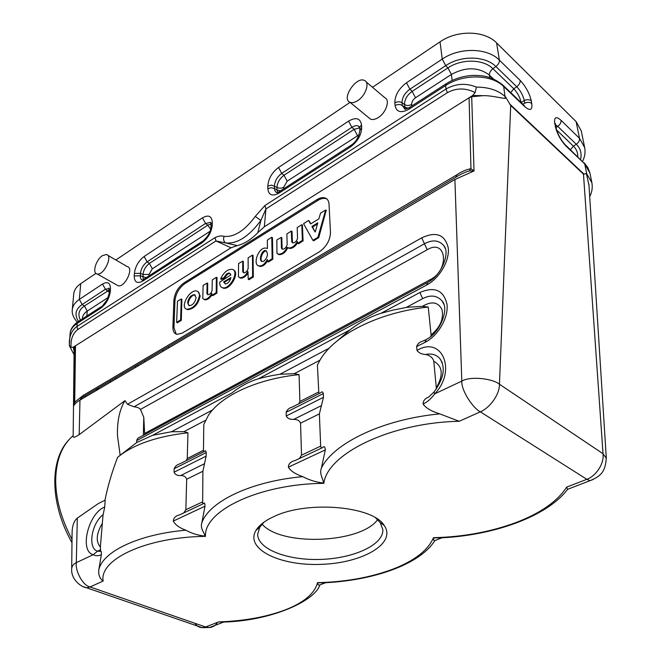 <?xml version="1.0" encoding="UTF-8"?>
<svg xmlns="http://www.w3.org/2000/svg" width="661" height="661" viewBox="0 0 661 661"><rect width="100%" height="100%" fill="white"/><g stroke="black" fill="none" stroke-linecap="round" stroke-linejoin="round"><path stroke-width="0.99" d="M102.381 255.675C95.87 259.756 91.953 273.381 97.167 273.968C103.777 275.811 113.37 255.443 106.363 254.502L102.381 255.675M357.791 100.571C354.717 102.562 352.115 103.133 349.991 102.29C341.018 98.976 356.279 75.99 364.492 80.477C370.028 82.559 365.715 95.597 357.791 100.571M368.821 117.749L370.49 119.12C372.639 119.996 375.233 119.467 378.299 117.542C386.181 112.734 390.362 99.877 384.793 97.721L366.062 81.815M262.078 524.099C280.975 546.564 360.509 543.507 377.638 519.662M375.613 517.902L380.199 522.611L382.818 529.527C383.859 544.606 354.313 558.239 321.296 559.388C288.295 560.776 257.782 549.448 257.666 534.336L259.748 527.238L263.962 522.19M493.486 78.998L489.413 75.114C489.297 72.809 490.462 70.677 492.908 68.703L495.89 66.546L516.753 86.715L513.787 88.797L492.908 68.703C483.406 59.003 461.552 58.598 447.927 67.909L445.704 65.654C460.891 55.235 485.331 55.698 495.89 66.546C498.353 64.563 499.518 62.423 499.385 60.126C487.405 47.691 459.502 47.146 442.234 59.093L440.044 41.825C457.098 29.828 484.695 30.389 496.585 42.899L576.111 121.616L581.234 130.82L584.655 147.486C585.563 152.013 584.878 156.624 582.605 161.317M77.32 322.204C73.421 317.784 71.752 313.595 72.297 309.645L73.743 293.98C74.156 290.005 76.486 286.552 80.733 283.627L79.337 299.383L102.538 284.023L105.396 289.254L82.154 304.523C75.47 309.092 74.255 314.71 78.502 321.386M440.044 41.825L372.498 87.277M350.082 102.364L115.857 259.996M95.961 273.373L80.733 283.627M169.158 347.636L167.836 346.918M144.47 360.691L145.09 361.79M135.331 366.078L135.249 367.582M163.631 350.884L162.309 350.181M588.984 185.386L586.414 173.513L583.473 174.14L510.697 105.471L499.452 384.231C499.658 394.881 489.462 408.151 480.332 411.82C473.664 408.829 461.163 390.981 461.816 381.1L454.9 179.511L474.02 170.968L469.376 170.902C465.352 171.992 460.841 174.091 455.834 177.181L80.749 398.252M580.606 159.4C581.895 153.253 580.457 148.213 576.285 144.288L573.401 146.164C576.367 148.932 577.821 152.443 577.788 156.707M434.467 541.177L434.517 540.69C433.459 540.252 433.269 539.318 433.955 537.889L442.308 537.765M220.51 622.108C269.151 621.679 314.041 601.692 319.709 585.406L319.222 585.183C317.991 584.869 317.586 584.084 318.015 582.837L325.666 582.688M433.955 537.889L433.492 537.69C463.014 536.996 490.503 531.948 515.968 522.562C540.442 513.242 557.339 501.426 566.659 487.124L586.836 479.308C595.536 476.358 604.344 464.08 603.03 453.735L606.311 458.296M318.015 582.837L317.536 582.672C345.166 581.986 370.061 577.565 392.213 569.41C414.199 561.015 427.956 550.439 433.492 537.69M436.417 388.949L433.79 361.311C432.889 357.998 430.518 355.808 426.675 354.75M80.468 320.155C77.486 314.454 78.816 309.72 84.434 305.96L109.462 289.915M472.698 95.481L483.001 95.663L471.69 96.737L469.079 97.77L472.698 95.481L475.127 92.565L476.457 87.103C465.988 82.889 455.842 83.517 446.026 88.987L445.597 85.558L409.184 109.057C401.21 113.419 396.501 112.254 395.08 105.57C397.608 104.165 400.012 104.124 402.285 105.454L402.02 102.761L404.499 104.521L405.391 109.28M116.757 284.974L118.212 285.792C124.896 287.709 134.315 267.614 127.226 266.581L107.751 255.303M69.298 342.976L69.413 340.812M69.413 340.779C69.926 334.524 72.429 329.765 76.932 326.493L214.99 237.654C218.394 235.969 221.427 235.539 224.104 236.374C234.283 237.324 244.669 230.672 255.278 216.411L264.896 205.546L446.026 88.987L447.357 92.664L265.945 208.926L260.897 220.444L255.278 216.411M186.195 460.667L187.253 458.511L187.947 432.79L183.998 431.633L171.447 431.749L152.65 435.302L231.887 392.965C240.579 386.148 249.42 381.422 258.418 378.786L350.074 329.814L337.895 340.324M298.863 403.772L299.887 401.5L299.069 374.638C256.823 378.943 220.881 395.856 208.265 415.546L203.795 424.494L203.439 451.959M144.66 434.632L143.792 417.339L140.471 409.423C139.223 407.928 137.075 407.052 134.018 406.804L424.461 243.777C432.558 239.414 439.044 240.083 443.919 245.785L445.183 248.28M143.346 435.335L143.792 417.339M134.018 406.804L127.507 404.268L421.726 237.828C436.103 231.168 444.944 234.506 448.241 247.842C449.86 260.525 439.532 278.264 426.568 285.089L136.711 440.614C137.108 438.78 138.397 437.516 140.57 436.822L140.603 436.814M118.93 456.28L120.17 455.28L117.526 436.07C116.98 421.685 119.451 409.87 124.946 400.632L127.507 404.268M120.17 455.28L136.645 442.564L152.65 435.302M136.711 440.614L136.645 442.564M187.947 432.79C156.5 436.392 133.043 444.597 117.584 457.395C111.949 472.004 107.743 486.298 104.959 500.278M299.069 374.638L294.294 373.68L279.958 374.25L329.31 348.099M279.95 374.25C272.084 375.456 264.904 376.968 258.426 378.786M406.168 307.481L422.668 298.632C430.476 294.608 436.938 295.36 442.044 300.879L442.06 300.904C449.604 308.604 440.168 332.904 426.403 339.357L424.783 342.472L416.637 346.571C417.537 343.803 419.71 341.944 423.156 341.002L425.23 339.952M430.782 336.408L431.088 334.887L428.245 307.043L422.429 306.349L407.424 307.266M431.088 334.887C440.152 327.492 443.795 319.073 442.019 309.629C438.169 301.97 431.641 300.879 422.429 306.349M407.44 307.249L393.047 310.092L380.926 313.322L419.867 292.517C434.591 286.196 443.63 290.138 447.01 304.324C448.662 317.751 438.061 335.928 424.783 342.472M428.245 307.043C378.497 312.289 334.656 334.805 320.221 359.733L317.404 365.046L318.858 393.675M350.074 329.814C360.014 322.163 370.3 316.669 380.926 313.322M320.874 392.651L320.899 392.634C321.99 391.353 322.783 391.667 323.303 393.584L286.147 412.299C287.105 409.671 289.163 407.928 292.327 407.06L320.899 392.642M286.147 412.299L286.238 415.984L323.46 397.319L323.303 393.584M299.317 458.569L301.523 455.173L300.548 423.164C299.441 420.545 297.153 419.297 293.666 419.413C289.981 419.586 287.51 418.446 286.238 415.984M323.46 397.319L319.37 413.893L320.668 446.134L321.411 448.175M322.717 447.563C324.196 445.845 325.063 446.621 325.319 449.877L288.394 467.17C288.485 463.782 290.724 461.576 295.12 460.543L322.717 447.555M288.394 467.17C290.625 470.979 295.401 474.135 302.738 476.647C309.331 480.101 316.181 482.224 323.295 483.026C324.088 480.084 318.866 474.358 321.403 468.104L325.319 449.877M204.918 536.088C205.059 533.634 199.82 528.511 201.828 522.868L204.993 506.219L173.314 521.05C175.107 524.71 179.271 527.759 185.815 530.205C191.773 533.477 198.143 535.435 204.918 536.088L205.488 536.352C146.23 537.029 99.067 559.388 103.149 581.069C99.828 578.639 98.365 574.979 98.762 570.079L101.348 554.744C98.357 556.075 95.663 556.05 93.259 554.686C79.006 551.2 88.392 513.25 104.719 506.995L105.173 500.17L98.398 503.5L77.312 518.1L76.304 562.668C75.065 570.74 82.724 585.605 90.053 586.943L86.707 587.803L82.617 586.456M426.692 354.701L425.568 354.503C431.575 353.205 436.367 354.585 439.929 358.65L439.962 358.692C445.787 367.648 443.804 378.745 434.004 391.973L434.715 393.865C431.269 398.591 427.403 402.004 423.114 404.086C425.907 408.052 431.459 411.316 439.772 413.885L459.246 421.28C390.18 422.619 327.178 454.008 323.849 483.331L323.295 483.026M194.945 623.29C196.631 626.025 199.019 627.471 202.109 627.636L205.571 626.975L218.634 621.91L223.583 621.976M217.634 622.298C215.486 625.595 212.776 627.33 209.504 627.52L205.571 626.975L90.053 586.943L103.149 581.069M71.685 569.138L71.677 568.675C72.032 565.932 73.578 563.932 76.304 562.668L93.259 554.686L97.539 551.158C87.649 548.564 91.144 523.793 103.166 514.555L103.009 515.25M103.009 515.274L100.373 546.953L100.646 551.431C101.216 550.787 101.455 551.894 101.348 554.744M104.719 506.995L103.166 514.564M100.654 551.431L97.539 551.158L100.274 549.919M179.742 514.812L203.439 503.665C204.439 502.253 204.96 503.104 204.993 506.219M173.314 521.05C173.562 517.836 175.71 515.754 179.742 514.82M183.667 512.969L185.857 509.755L186.683 479.217C185.815 476.705 183.791 475.499 180.618 475.573C177.272 475.697 175.091 474.581 174.074 472.21L206.141 456.131L202.902 471.235L202.638 504.046M206.141 456.131L206.199 452.562L174.19 468.69L174.074 472.21M204.679 451.331L204.695 451.314C205.439 450.265 205.943 450.678 206.199 452.562M174.19 468.69C175.19 466.195 177.148 464.551 180.065 463.758L204.695 451.323M74.115 350.016L73.156 436.574C73.164 437.904 75.18 437.26 79.188 434.649L124.946 400.632M73.164 435.632C61.721 445.464 55.888 460.56 55.681 480.919C55.929 499.691 61.374 519.166 72.016 539.343M77.312 518.1C73.958 520.942 72.223 525.826 72.09 532.741L71.694 568.675C70.777 579.581 81.311 587.224 86.707 587.803L202.109 627.644L209.504 627.52L223.922 621.96M73.726 405.672L74.71 402.152L75.486 345.753L73.313 347.124L71.066 347.463L69.289 345.249M454.9 179.511L79.964 400.112C76.469 402.252 74.387 404.177 73.71 405.871L74.586 346.81L75.486 345.753L231.02 247.759L237.332 245.586C244.083 244 250.907 239.703 257.823 232.697L260.897 220.444C248.85 236.605 237.051 244.099 225.517 242.934L215.973 240.951L231.02 247.759M79.188 434.649L79.964 400.112L83.352 395.319L74.71 402.152L74.916 403.003L73.735 405.722M261.996 261.492C259.203 259.062 263.26 249.817 266.54 251.106L266.631 251.139M264.02 261.145C267.845 257.022 268.449 253.527 265.846 250.651C262.029 249.222 258.079 260.632 262.095 261.516L264.02 261.145M271.778 237.349L272.142 258.715L267.697 261.525L267.317 259.426C264.912 264.045 262.128 266.209 258.98 265.92C252.246 264.896 258.567 246.636 266.019 248.131L267.457 248.47L267.333 240.108L271.613 237.291L272.349 237.737M267.771 261.516L268.506 261.954L272.844 259.17L272.464 237.811M258.468 265.739L259.674 266.366C262.557 266.714 265.21 264.805 267.631 260.649M248.123 257.823L252.469 255.146L252.609 276.521L248.263 279.264L247.883 271.464C245.57 275.753 242.876 277.818 239.794 277.678L238.406 276.662L238.58 263.557L242.719 261.153L242.727 271.754L243.653 272.844C245.801 272.72 247.305 271.25 248.164 268.44L248.123 257.823M248.329 279.256L249.065 279.677L253.312 276.967L253.047 255.518M239.48 277.579L240.497 278.116C243.248 278.331 245.809 276.538 248.181 272.729M242.727 271.754L243.43 272.192L243.298 261.525M243.702 272.853L243.43 272.192M225.054 283.883L224.476 282.206L230.739 278.388M223.773 281.776L225.203 283.924C227.938 283.685 229.846 281.578 230.929 277.595L223.773 281.776L224.476 282.206M230.937 274.926L229.45 273.109C227.434 272.902 225.674 274.406 224.178 277.628L220.65 278.826C223.757 272.307 227.574 269.134 232.118 269.3C239.836 270.704 229.888 289.956 222.592 287.725C220.452 287.097 219.526 285.205 219.824 282.049L230.937 274.926M221.336 279.339L224.88 278.058C226.376 274.844 228.128 273.332 230.152 273.538L230.226 273.563M221.98 287.527L223.294 288.155C230.193 290.319 240.133 272.398 233.399 269.936M202.753 298.408L203.158 285.395L207.108 283.115L206.91 293.583L207.827 294.707C209.843 294.558 211.264 293.129 212.098 290.427L212.264 279.934L216.362 277.29L216.205 292.641L212.074 295.26L211.776 293.418C209.587 297.5 207.05 299.499 204.175 299.416L202.753 298.408M206.91 293.583L207.612 294.005L207.686 283.462M207.893 294.715L207.612 294.005M212.148 295.252L212.867 295.657L216.907 293.063L216.99 277.727M203.885 299.334L204.877 299.83C207.414 299.995 209.793 298.293 212.024 294.732M189.104 305.646C186.154 303.341 191.533 293.914 195.144 295.079L195.292 295.12M187.592 302.755L189.261 305.688C192.83 305.25 195.111 302.54 196.086 297.566L194.441 294.666C190.872 295.079 188.592 297.772 187.592 302.755M199.482 295.492C197.639 303.87 193.491 308.464 187.046 309.274C179.296 308.051 189.558 288.898 196.804 291.055C198.589 291.542 199.482 293.021 199.482 295.492M186.485 309.1L187.749 309.679C194.202 308.869 198.341 304.275 200.184 295.905L198.052 291.641M177.479 301.234L181.288 299.028L180.602 319.916L176.652 322.411L177.479 301.234M177.445 322.791L176.743 322.394L177.445 322.791L181.312 320.312L181.866 299.359M315.322 231.747L317.751 222.831L311.942 226.549L315.049 231.978L312.636 227.029L317.561 223.806M308.53 220.526L310.62 223.93L318.85 218.882L320.577 213.098L325.65 210.082L317.9 237.34L312.851 240.274L303.573 223.691L308.373 220.518L309.224 221.005L308.53 220.518M310.81 223.815L309.224 221.005M313.595 240.786L312.901 240.307L313.719 240.761L318.759 237.621L326.179 210.462M297.202 227.566L301.829 224.715L302.374 240.381L297.756 243.298L297.326 241.422C294.814 246.008 291.881 248.172 288.51 247.908L287.081 247.379C284.668 252.097 281.735 254.361 278.273 254.179L276.942 253.229L276.843 239.96L281.198 237.431L281.437 248.148L282.354 249.214C284.66 249.131 286.254 247.611 287.155 244.669L286.874 233.936L291.278 231.061L291.757 241.86L292.674 242.918C295.013 242.843 296.632 241.315 297.541 238.332L297.202 227.566M297.822 243.298L298.565 243.744L303.069 240.852L302.408 225.112M288.179 247.792L289.204 248.379C292.278 248.701 295.103 246.776 297.681 242.604M277.934 254.064L278.975 254.634C282.437 254.824 285.37 252.56 287.775 247.842L287.932 247.668M281.437 248.148L282.14 248.61L281.776 237.82M282.396 249.222L282.14 248.61M291.757 241.86L292.451 242.331L292.022 231.507M292.707 242.926L292.451 242.331M183.882 282.958L184.923 283.577C179.081 287.882 175.76 293.641 174.942 300.846L173.893 300.251L172.901 327.145C172.843 331.293 174.231 333.706 177.057 334.383L182.287 333.094L319.205 251.915C326.36 246.884 330.12 240.397 330.475 232.474L329.038 204.241C328.814 200.961 327.501 198.862 325.113 197.953C322.733 197.185 319.998 197.746 316.908 199.639L183.882 282.958C178.04 287.271 174.711 293.038 173.893 300.251M176.256 334.16L173.967 327.74L174.942 300.846M184.923 283.577L317.933 200.382C321.023 198.49 323.758 197.928 326.137 198.697L326.964 199.068M74.115 349.52L74.586 346.827M224.104 236.374C223.096 239.125 223.567 241.315 225.517 242.934L237.332 245.586M257.823 232.697L264.35 226.756L469.079 97.77L470.963 168.712L469.376 170.902M85.368 395.526L85.319 396.955M71.066 347.463C70.504 339.473 72.718 333.499 77.725 329.55L215.973 240.959L214.99 237.654M264.35 226.756L265.945 208.926L264.896 205.546M483.001 95.663C491.082 95.432 500.261 98.059 505.26 98.415L505.351 96.737C498.278 90.326 488.644 87.112 476.457 87.103M459.246 421.28L480.332 411.82L586.836 479.308L589.951 480.696L593.132 479.514M416.637 346.571L417 350.446C441.655 335.292 457.222 370.334 434.715 393.865L461.816 381.1C470.31 375.878 492.842 378.563 499.452 384.231L603.03 453.735L583.473 174.14M83.352 395.319L456.768 174.859C461.576 171.579 466.302 169.53 470.963 168.712L474.02 170.968L471.698 96.746M584.109 174.24L509.821 104.108L505.706 97.076M509.821 104.108L510.697 105.471M423.114 404.086C423.057 400.888 424.916 398.542 428.692 397.054L433.765 392.246M425.568 354.503C421.569 354.23 418.71 352.883 417 350.446M439.962 358.692L442.192 362.476M274.505 516.299C265.35 520.414 259.17 525.115 255.964 530.419C244.71 549.217 280.438 566.221 321.486 564.337C362.559 563.065 396.881 543.375 384.215 525.487C373.126 506.235 307.968 500.344 274.505 516.299M566.964 490.14L567.592 489.347C546.878 516.927 492.123 535.98 438.549 537.947M588.901 184.031L606.286 457.833C605.402 471.095 601.675 475.928 589.951 480.696L567.592 489.322L566.659 487.124M589.695 196.457L590.471 194.912M110.511 382.132L110.618 380.645M98.373 387.858L98.266 389.337M97.44 388.412L97.324 389.891M137.438 366.293L137.521 364.789M586.687 175.396L586.414 173.513M556.008 127.54L557.76 126.375L555.48 124.755M570.476 149.716L573.401 146.164L556.661 130.052M576.111 121.616L579.507 138.347C579.722 140.553 578.648 142.536 576.285 144.288L557.76 126.375C560.14 124.574 561.239 122.549 561.049 120.319C556.05 115.989 553.951 117.063 554.744 123.541L555.521 124.962M584.621 147.494L579.507 138.347L561.049 120.319M554.744 123.541L556.017 127.573C557.537 133.861 560.52 139.488 564.965 144.453M555.248 126.193C557.124 133.795 560.735 140.429 566.056 146.106L564.94 144.437M566.056 146.106L584.712 163.92L565.651 145.114M589.852 172.967L584.712 163.92L586.72 173.802L591.909 182.8L589.885 172.959L587.852 167.547L584.283 162.92M436.467 387.594C443.556 374.878 442.655 366.12 433.79 361.311M359.097 134.786L287.18 181.164L283.627 187.303L283.668 188.79M283.627 187.303L281.355 188.145L278.777 188.096L271.63 185.121L267.804 186.055C268.341 178.743 271.919 172.546 278.537 167.481L281.718 173.397C277.24 176.809 274.819 180.99 274.472 185.939L274.522 188.542L277.025 190.029L276.976 187.418C277.306 182.618 279.653 178.561 284.007 175.264L354.139 129.333L351.875 127.309L281.718 173.397L284.007 175.264L287.18 181.164M359.427 126.796L358.692 126.201C356.874 125.21 354.602 125.582 351.875 127.309L348.57 121.112C355.907 116.956 360.22 118.154 361.493 124.706L361.691 127.375C361.451 135.001 357.642 141.578 350.264 147.106L279.107 193.045C272.349 196.672 268.589 195.218 267.837 188.666L271.15 187.724L274.522 188.542C274.612 190.922 275.554 192.334 277.347 192.781L279.496 191.508M357.436 135.513L354.139 129.333L359.642 127.829L361.493 124.706M277.637 192.558L277.025 190.029L280.495 190.839M278.537 167.481L348.57 121.112M359.501 127.003L358.692 126.201L359.65 127.862L359.84 130.523L361.691 127.375M359.84 130.523C358.799 137.224 355.924 142.082 351.239 145.114L350.264 147.106M350.594 145.527L280.214 191.021L279.107 193.045M267.837 188.666L267.804 186.055M210.975 223.996L207.81 225.161L149.386 263.425L147.089 261.855L205.521 223.468L207.81 225.161L210.636 229.301M142.908 280.239C141.115 279.934 140.264 278.455 140.347 275.811L140.487 273.299C141.107 268.581 143.305 264.764 147.089 261.855L144.148 256.468L202.473 217.849L205.521 223.468L210.157 222.484L210.776 222.848M149.006 275.844L149.08 274.406L152.311 268.804L149.386 263.425C145.709 266.243 143.577 269.944 142.974 274.53L143.214 279.669M146.139 277.703L140.347 275.811L134.224 275.934L134.373 273.423L140.487 273.299L142.974 274.53L149.08 274.406M152.311 268.804L210.049 231.284M202.431 241.306L144.156 278.983L142.817 281.041C137.224 283.974 134.365 282.272 134.224 275.934M134.373 273.423C135.307 266.441 138.57 260.789 144.148 256.468M210.834 223.03L210.157 222.484C210.471 221.865 210.743 222.526 210.975 224.476L212.305 222.393L212.264 224.963C211.528 232.242 208.075 238.208 201.919 242.876L203.15 240.835M202.473 217.849C208.512 214.495 211.793 216.007 212.305 222.393M210.975 224.476L210.933 227.045L212.264 224.963M201.919 242.876L142.817 281.041M72.313 309.645C72.743 305.713 75.09 302.292 79.337 299.383L82.154 304.523L84.434 305.96L87.252 311.083L108.206 297.467M109.305 288.593L105.396 289.254L109.321 292.302M86.839 316.032L87.252 311.083C84.335 313.025 82.741 315.322 82.476 317.982L82.394 318.899M109.437 290.617L110.478 289.072L110.296 291.559C109.272 298.557 106.066 304.118 100.679 308.241L77.205 323.394C72.908 326.261 70.545 329.632 70.116 333.499C70.479 329.112 73.057 325.229 77.841 321.849M102.538 284.023C107.76 281.165 110.404 282.85 110.478 289.072M109.338 288.725L108.825 288.113L109.263 293.087L110.296 291.559M109.263 293.087L107.256 299.607L100.679 308.241M101.29 306.687L78.634 321.337L77.205 323.394L76.932 326.493L77.725 329.55M521.141 102.562L524.264 100.522C523.066 95.391 520.562 90.797 516.753 86.715C519.182 84.798 520.323 82.699 520.174 80.419L499.385 60.126L496.585 42.899M452.174 80.444L451.38 74.453C465.798 66.711 478.473 66.926 489.413 75.114L489.801 77.593M395.08 105.57L394.824 102.885C397.352 101.48 399.748 101.439 402.02 102.761C402.062 97.63 404.681 93.11 409.886 89.185L412.134 91.35L447.927 67.909L451.38 74.453L415.529 97.754C412.968 99.671 411.687 101.885 411.671 104.397L411.836 105.934M409.432 107.503L405.086 109.354L402.285 105.454L404.763 107.206L408.267 108.173M415.529 97.754L412.134 91.35C407.077 95.151 404.532 99.538 404.499 104.521C406.755 105.834 409.142 105.801 411.671 104.397M409.886 89.185L445.704 65.654L442.234 59.093L406.482 82.765L409.886 89.185M521.075 102.191C519.926 97.208 517.497 92.747 513.787 88.797L510.722 92.606M524.727 103.199C527.528 101.951 529.874 102.067 531.766 103.537L531.287 100.869C529.403 99.39 527.057 99.274 524.264 100.522L524.727 103.199L522.834 104.182M505.26 98.415L503.682 86.525L502.633 84.872C490.652 75.643 482.538 75.528 473.136 75.404C463.328 75.899 454.404 78.642 446.349 83.625L445.597 85.558C463.179 73.685 491.561 74.197 503.682 86.525L524.727 106.628C530.163 111.205 532.51 110.172 531.766 103.537M445.795 83.988L410.027 107.107L409.184 109.057M394.824 102.885C394.914 95.291 398.798 88.591 406.482 82.765M531.287 100.869C529.502 93.292 525.792 86.475 520.174 80.419M503.31 85.517L523.652 104.967L524.727 106.628M187.253 458.511L203.299 450.389M205.513 420.33L183.998 431.633M140.471 409.423L427.188 249.734C446.357 238.092 450.108 269.63 430.319 279.611L144.792 433.393M427.188 249.734L421.726 237.828M430.319 280.768L430.319 279.611M445.225 248.387L443.928 245.793C450.414 253.023 441.184 275.654 427.956 282.28L426.568 285.089M171.455 431.749L212.619 409.936M422.668 298.632L419.867 292.517M299.887 401.5L318.486 392.089M319.941 360.204L294.294 373.68M293.666 419.413L321.106 405.78M319.37 413.893L300.548 423.164M301.523 455.173L320.668 446.134M201.828 522.868C208.95 501.699 250.726 481.324 302.73 476.647M323.849 483.331C259.005 483.91 203.679 510.887 205.488 536.352M101.934 523.958C96.25 534.047 95.729 541.714 100.373 546.953M98.762 570.079C102.232 551.828 138.083 534.336 185.807 530.205M202.902 471.235L186.683 479.217M185.857 509.755L202.307 501.988M180.618 475.573L204.249 463.832M272.142 258.715L272.844 259.17M271.985 258.963L272.687 259.418M267.812 261.5L268.506 261.954M252.469 255.146L253.171 255.592M252.609 276.521L253.312 276.967M252.452 276.777L253.155 277.215M248.362 279.239L249.065 279.677M242.719 261.153L243.413 261.599M223.625 282.057L224.327 282.478M224.178 277.628L224.88 278.058M224.013 277.81L224.707 278.24M220.749 278.983L221.452 279.413M207.108 283.115L207.81 283.528M216.411 277.372L217.114 277.802M216.205 292.641L216.907 293.063M216.048 292.889L216.758 293.302M212.164 295.244L212.867 295.657M181.288 299.028L181.99 299.433M180.602 319.916L181.312 320.312M180.453 320.155L181.164 320.552M311.942 226.549L312.636 227.029M312.793 226.723L312.099 226.236M325.65 210.082L326.336 210.578M318.057 237.134L318.759 237.621M317.9 237.34L318.602 237.82M313.017 240.282L313.719 240.761M301.829 224.715L302.523 225.194M302.374 240.381L303.069 240.852M302.209 240.637L302.912 241.116M297.871 243.273L298.565 243.744M287.081 247.379L287.775 247.842M281.198 237.431L281.892 237.902M291.443 231.11L292.137 231.59M317.933 200.382L316.908 199.639M173.967 327.74L172.901 327.145M73.313 347.124L74.098 351.28M475.127 92.565C465.608 87.773 456.354 87.806 447.357 92.664M456.768 174.859L455.834 177.181M321.403 468.104C333.367 443.258 382.653 419.231 439.772 413.885M218.634 621.91C243.661 621.051 265.565 617.159 284.329 610.243C303.564 602.89 314.628 593.702 317.536 582.672M349.991 102.29L370.49 119.12M382.455 524.223L382.389 523.256M257.625 529.023L257.616 528.048M115.906 378.96L116.006 377.464M96.357 390.469L96.465 388.982M556.017 127.573L555.323 123.433M434.517 540.681L441.92 537.823M322.18 582.853C372.052 580.953 419.38 564.907 434.665 540.872M144.156 278.983L142.9 280.099M210.933 227.045C210.76 231.689 208.174 236.283 203.167 240.827M524.677 106.404L524.437 105.793M69.298 345.373L70.107 333.499M426.948 282.825L140.57 436.83M71.983 542.648C49.914 503.839 49.385 460.287 68.835 439.879M265.813 250.643L266.515 251.097M268.399 261.979L267.697 261.525M259.674 266.366L258.98 265.92M272.415 237.729L271.754 237.291M253.113 255.51L252.452 255.08M248.966 279.702L248.263 279.264M240.488 278.107L239.786 277.678M243.364 261.516L242.703 261.095M230.094 273.522L229.392 273.092M221.394 279.413L220.691 278.992M223.294 288.155L222.592 287.725M207.752 283.445L207.091 283.048M217.056 277.719L216.395 277.314M212.776 295.682L212.074 295.26M204.869 299.83L204.166 299.416M195.119 295.07L194.417 294.657M187.088 309.282L187.79 309.687M181.94 299.35L181.271 298.962M177.363 322.808L176.661 322.411M326.294 210.438L325.642 209.967M302.474 225.112L301.813 224.657M298.45 243.769L297.756 243.298M289.204 248.379L288.51 247.908M278.959 254.634L278.256 254.171M281.834 237.82L281.181 237.373M292.088 231.507L291.427 231.061M325.113 197.953L326.137 198.697M74.065 354.726L69.331 345.662M319.222 585.175L325.658 582.696M589.868 196.218C592.016 192.169 592.694 187.691 591.909 182.8M442.044 300.879L443.828 304.225M442.275 362.699L439.937 358.675M259.748 527.238L255.964 530.419M380.199 522.611L384.215 525.487M118.212 285.792L97.167 273.968"/></g></svg>
